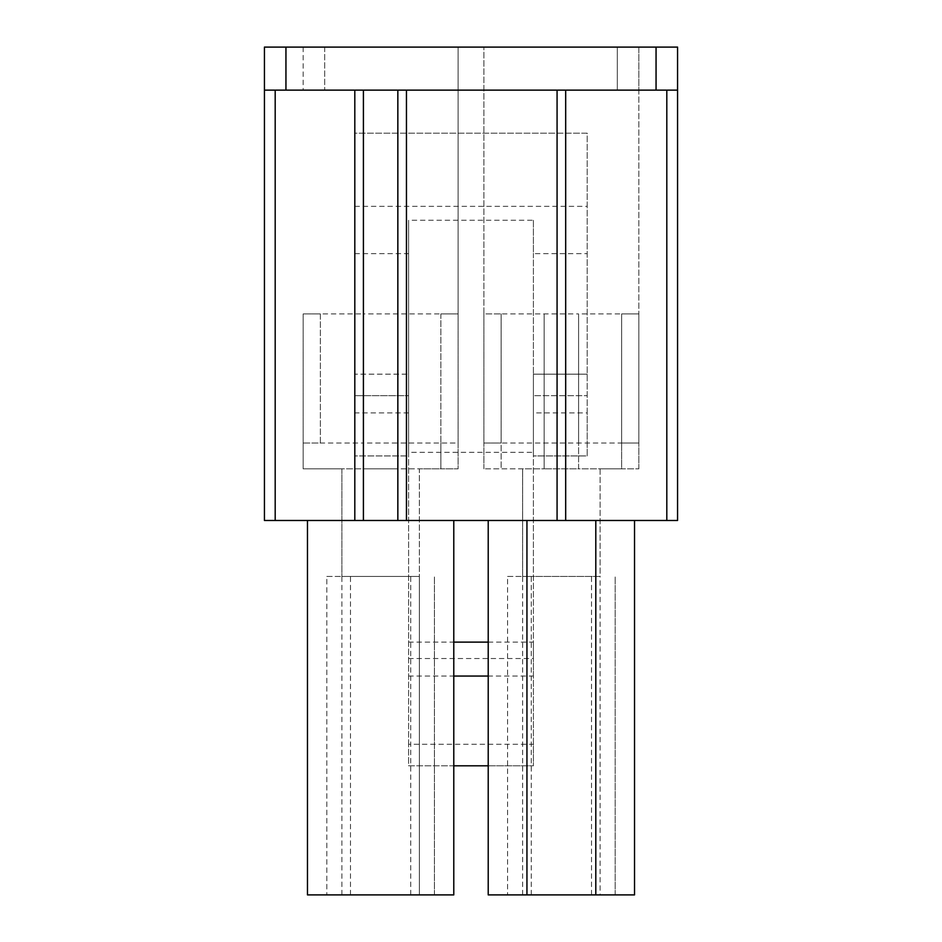 <?xml version="1.0" encoding="UTF-8"?>
<svg xmlns="http://www.w3.org/2000/svg" width="942" height="942" viewBox="0 0 942 942"><rect width="100%" height="100%" fill="white"/><g stroke="black" fill="none" stroke-linecap="round" stroke-linejoin="round"><path stroke-width="0.71" stroke-dasharray="4.71 3.53" d="M453.785 520.49L453.785 894.9L307.469 894.9L307.469 520.49L453.785 520.49L307.469 520.49M419.355 894.9L419.355 576.433L341.899 576.433L419.355 576.433L419.355 894.9L434.415 894.9L326.827 894.9L419.355 894.9L419.355 576.433L341.899 576.433L341.899 468.845L363.412 468.845L363.412 313.922L303.159 313.922L320.374 313.922L320.374 443.023L303.159 443.023L303.159 313.922L303.159 468.845L341.899 468.845L341.899 576.433L419.355 576.433L419.355 468.845L458.095 468.845L458.095 313.922L458.095 443.023L397.842 443.023L397.842 313.922L397.842 468.845L363.412 468.845L363.412 313.922L458.095 313.922L458.095 47.1L264.431 47.1L264.431 90.138L324.684 90.138L275.194 90.138L275.194 520.49L677.569 520.49L677.569 90.138L638.841 90.138L638.841 47.1L483.905 47.1L483.905 313.922L501.12 313.922L501.12 443.023L483.905 443.023L483.905 313.922L483.905 443.023L578.588 443.023L578.588 468.845L600.101 468.845L600.101 576.433L522.645 576.433L600.101 576.433L522.645 576.433L600.101 576.433L600.101 468.845L638.841 468.845L621.626 468.845L621.626 313.922L638.841 313.922L638.841 443.023L638.841 313.922L578.588 313.922L578.588 443.023L578.588 313.922L483.905 313.922L483.905 47.1L638.841 47.1L638.841 313.922L638.841 47.1L617.316 47.1L617.316 90.138L666.806 90.138L275.194 90.138M634.531 520.49L634.531 894.9L488.215 894.9L488.215 520.49L634.531 520.49L488.215 520.49M600.101 894.9L507.585 894.9L600.101 894.9L600.101 576.433M507.585 576.433L522.645 576.433L507.585 576.433L507.585 894.9L507.585 576.433M522.645 894.9L522.645 468.845L544.158 468.845L544.158 313.922L544.158 468.845L544.158 313.922L544.158 468.845L501.12 468.845L501.12 313.922M578.588 468.845L578.588 313.922L578.588 468.845L621.626 468.845L621.626 443.023L638.841 443.023L578.588 443.023L578.588 468.845L544.158 468.845L578.588 468.845M522.645 576.433L522.645 468.845L483.905 468.845L501.12 468.845L501.12 443.023M638.841 468.845L638.841 443.023L638.841 468.845M621.626 443.023L621.626 313.922M483.905 468.845L483.905 443.023L483.905 468.845M638.841 90.138L617.316 90.138L617.316 47.1L303.159 47.1L458.095 47.1L458.095 313.922L440.88 313.922L440.88 443.023L458.095 443.023L458.095 468.845L440.88 468.845L440.88 443.023M677.569 90.138L677.569 47.1L638.841 47.1M303.159 47.1L303.159 90.138M440.88 313.922L440.88 468.845L397.842 468.845L397.842 313.922L397.842 468.845L419.355 468.845L419.355 576.433M397.842 468.845L363.412 468.845L363.412 443.023L303.159 443.023L303.159 468.845L363.412 468.845L363.412 313.922L363.412 443.023L397.842 443.023L397.842 468.845M320.374 443.023L320.374 313.922M326.827 576.433L341.899 576.433L326.827 576.433L326.827 894.9L326.827 576.433M434.415 894.9L434.415 576.433L434.415 894.9M410.747 894.9L410.747 576.433M350.495 894.9L350.495 576.433M341.899 894.9L341.899 576.433M324.684 47.1L324.684 90.138L324.684 47.1M354.804 253.669L408.604 253.669L408.604 452.348L533.396 452.348L533.396 455.94L587.196 455.94L587.196 133.175L354.804 133.175L354.804 455.94L408.604 455.94L408.604 374.174L408.604 455.94L354.804 455.94L354.804 133.175L587.196 133.175L587.196 412.902L533.396 412.902L533.396 452.348L533.396 374.174L533.396 395.687L587.196 395.687L533.396 395.687L533.396 374.174L587.196 374.174L533.396 374.174L533.396 455.94L587.196 455.94L587.196 412.902M354.804 374.174L354.804 395.687L408.604 395.687L354.804 395.687L354.804 374.174L408.604 374.174L354.804 374.174M488.215 765.799L533.396 765.799L533.396 744.274L408.604 744.274L408.604 765.799L453.785 765.799M408.604 744.274L408.604 220.251L533.396 220.251L533.396 253.669L587.196 253.669M408.604 253.669L408.604 220.251M408.604 452.348L408.604 765.799L533.396 765.799L533.396 676.062L488.215 676.062M408.604 676.062L453.785 676.062M408.604 642.126L453.785 642.126M488.215 642.126L533.396 642.126L533.396 676.062M408.604 658.517L533.396 658.517L533.396 642.126M533.396 452.348L533.396 658.517M533.396 412.902L533.396 253.669M533.396 744.274L533.396 220.251M354.804 206.333L587.196 206.333M264.431 90.138L264.431 520.49L275.194 520.49M531.253 894.9L531.253 576.433M591.505 894.9L591.505 576.433M615.173 894.9L615.173 576.433L615.173 894.9M666.806 520.49L666.806 90.138M408.604 412.902L354.804 412.902M285.944 47.1L285.944 90.138M656.056 47.1L656.056 90.138"/><path stroke-width="1.41" d="M307.469 520.49L307.469 894.9L453.785 894.9L453.785 520.49M526.943 520.49L526.943 894.9L488.215 894.9L488.215 520.49M526.943 894.9L634.531 894.9L634.531 520.49M264.431 47.1L677.569 47.1L677.569 90.138L264.431 90.138L264.431 47.1M677.569 90.138L677.569 520.49L264.431 520.49L264.431 90.138M453.785 765.799L488.215 765.799M453.785 676.062L488.215 676.062M453.785 642.126L488.215 642.126M595.803 520.49L595.803 894.9M557.075 90.138L557.075 520.49M406.449 90.138L406.449 520.49M397.842 90.138L397.842 520.49M363.412 90.138L363.412 520.49M354.804 90.138L354.804 520.49M565.683 90.138L565.683 520.49M285.944 47.1L285.944 90.138M275.194 520.49L275.194 90.138M666.806 90.138L666.806 520.49M656.056 47.1L656.056 90.138"/></g></svg>
